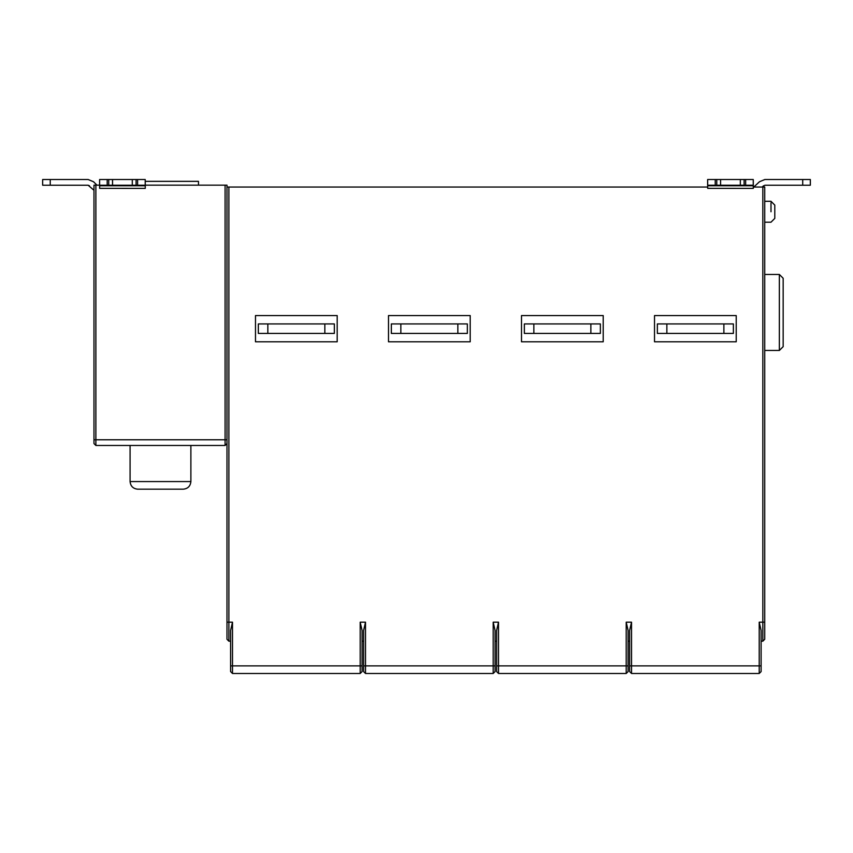 <?xml version="1.0" encoding="UTF-8"?>
<svg xmlns="http://www.w3.org/2000/svg" width="853" height="853" viewBox="0 0 853 853"><rect width="100%" height="100%" fill="white"/><g stroke="black" fill="none" stroke-linecap="round" stroke-linejoin="round"><path stroke-width="1.28" d="M89.458 185.773L88.115 185.218L93.979 190.283M88.158 179.514L93.531 181.742L88.158 179.514L50.242 179.514L50.242 185.218L42.65 185.218L42.65 179.514L50.242 179.514M198.482 185.154L198.482 181.348L145.255 181.348M183.278 489.174L137.674 489.174C133.1 488.694 130.562 486.157 130.082 481.572L190.88 481.572C190.4 486.157 187.863 488.694 183.278 489.174M190.88 445.469L190.88 481.572M226.983 443.571L225.085 445.469L95.877 445.469L93.979 443.571L93.979 185.154L99.652 185.154M137.6 185.218L132.29 185.218L132.29 179.514L137.6 179.514L137.6 185.218L145.213 185.218L145.213 179.514L145.255 185.154L226.983 185.154L226.983 187.052L707.691 187.052M132.3 179.514L112.543 179.514L112.521 185.218L132.3 185.218M108.726 179.514L112.521 179.514L112.543 185.218L108.726 185.218L108.726 179.514L99.609 179.514L99.609 185.218L108.726 185.218M145.213 179.514L137.6 179.514M136.085 185.218L136.085 179.514M99.641 185.218L99.652 188.353L145.255 188.396L145.245 185.218M145.255 188.396L145.255 185.154M759.469 181.742L753.785 187.052L759.469 181.742L764.842 179.514L777.648 179.514M764.885 179.514L802.716 179.514L802.716 185.218L810.35 185.218L810.35 179.514L810.318 185.218L810.318 179.514L802.716 179.514M802.716 185.218L764.842 185.218L762.262 187.052M763.499 185.773L762.209 187.052M707.915 333.427L682.826 333.427M666.865 333.427L657.364 333.427L657.364 323.927L666.865 323.927L666.865 333.427L723.877 333.427L723.877 323.927L666.865 323.927M723.877 333.427L733.377 333.427L733.377 323.927L723.877 323.927M730.328 333.427L660.403 333.427L730.328 333.427M654.518 315.567L654.518 341.786L736.224 341.786L736.224 315.567L654.518 315.567M441.886 333.427L416.808 333.427M400.846 333.427L391.346 333.427L391.346 323.927L400.846 323.927L400.846 333.427L457.848 333.427L457.848 323.927L400.846 323.927M457.848 333.427L467.348 333.427L467.348 323.927L457.848 323.927M464.309 333.427L394.385 333.427L464.309 333.427M388.499 315.567L388.499 341.786L470.206 341.786L470.206 315.567L388.499 315.567M283.804 323.927L308.882 323.927M283.804 333.427L308.882 333.427M267.842 323.927L258.342 323.927L258.342 333.427L267.842 333.427L267.842 323.927L324.844 323.927L324.844 333.427L267.842 333.427M324.844 323.927L334.344 323.927L334.344 333.427L324.844 333.427M331.305 333.427L261.381 333.427L331.305 333.427M255.484 315.567L255.484 341.786L337.191 341.786L337.191 315.567L255.484 315.567M549.822 323.927L574.901 323.927M549.822 333.427L574.901 333.427M533.861 323.927L524.36 323.927L524.36 333.427L533.861 333.427L533.861 323.927L590.862 323.927L590.862 333.427L533.861 333.427M590.862 323.927L600.363 323.927L600.363 333.427L590.862 333.427M597.324 333.427L527.399 333.427L597.324 333.427M521.503 315.567L521.503 341.786L603.21 341.786L603.21 315.567L521.503 315.567M740.329 185.218L740.329 179.514L720.582 179.514L720.572 185.218L753.252 185.218L753.252 179.514L740.329 179.514M716.765 179.514L720.572 179.514L720.582 185.218L716.765 185.218L716.765 179.514L707.649 179.514L707.649 185.218L716.765 185.218M753.252 179.514L753.306 187.052L764.725 187.052L764.725 639.281L762.827 641.189L761.111 641.189M744.125 185.218L744.125 179.514M707.649 179.514L707.691 188.353L753.295 188.396L753.252 185.218M753.295 188.396L753.295 187.052M774.791 211.757C774.791 189.302 774.791 234.202 774.791 211.757L774.791 205.104L770.995 201.297L774.791 205.104M783.161 278.259L783.161 346.659L779.354 350.466L779.354 274.453L783.161 278.259M764.725 350.466L779.354 350.466M629.621 641.189L628.107 641.189M628.107 665.884L626.209 665.884L626.209 673.486L628.107 671.588L628.107 630.484L626.209 622.178L631.529 622.178L629.621 630.474L629.621 665.884L631.529 665.884L631.529 622.178L629.621 630.474M496.617 641.189L495.092 641.189M495.092 665.884L493.194 665.884L493.194 673.486L495.092 671.588L495.092 630.484L493.194 622.178L498.515 622.178L496.617 630.474L496.617 671.588L498.515 673.486L498.515 622.178L496.617 630.474M362.088 641.189L363.602 641.189M362.088 665.884L360.19 665.884L360.19 673.486L362.088 671.588L362.088 630.484L360.19 622.178L365.51 622.178L363.602 630.474L363.602 671.588L365.51 673.486L365.51 622.178L363.602 630.474M230.598 641.189L228.881 641.189L228.881 622.178L232.496 622.178L230.598 630.474L230.598 671.588L232.496 673.486L232.496 622.178L230.598 630.474M360.19 673.486L232.496 673.486M493.194 673.486L365.51 673.486M626.209 673.486L498.515 673.486M762.827 641.189L762.827 622.178L759.213 622.178L761.111 630.474L761.111 671.588L759.213 673.486L631.529 673.486L629.621 671.588L629.621 665.884M228.881 641.189L226.983 639.281L226.983 187.052M93.531 181.742L96.943 185.154L93.489 181.742L88.115 179.514M50.242 185.218L88.115 185.218M225.085 185.154L225.085 445.469M226.983 439.775L95.877 439.775L95.877 185.154M95.877 445.469L95.877 439.775L93.979 439.775M107.201 185.218L107.201 179.514M145.245 185.773L99.641 185.773M810.35 179.514L810.35 185.218L810.35 179.514M715.24 185.218L715.24 179.514M745.65 179.514L745.65 185.218M753.295 185.773L707.691 185.773M770.995 211.757L770.995 202.705L770.995 211.757M230.598 665.884L360.19 665.884L360.19 622.178M363.602 665.884L493.194 665.884L493.194 622.178M496.617 665.884L626.209 665.884L626.209 622.178M631.529 673.486L631.529 665.884L759.213 665.884L759.213 673.486M761.111 665.884L759.213 665.884L759.213 622.178M762.827 187.052L762.827 622.178L764.725 622.178M228.881 187.052L228.881 622.178L226.983 622.178M130.082 445.469L130.082 481.572M99.609 185.218L99.609 179.514M770.995 222.206L774.791 218.4L770.995 222.206L764.725 222.206L770.995 222.206M764.725 201.297L770.995 201.297M764.725 274.453L779.354 274.453M42.65 179.514L42.65 185.218"/></g></svg>
